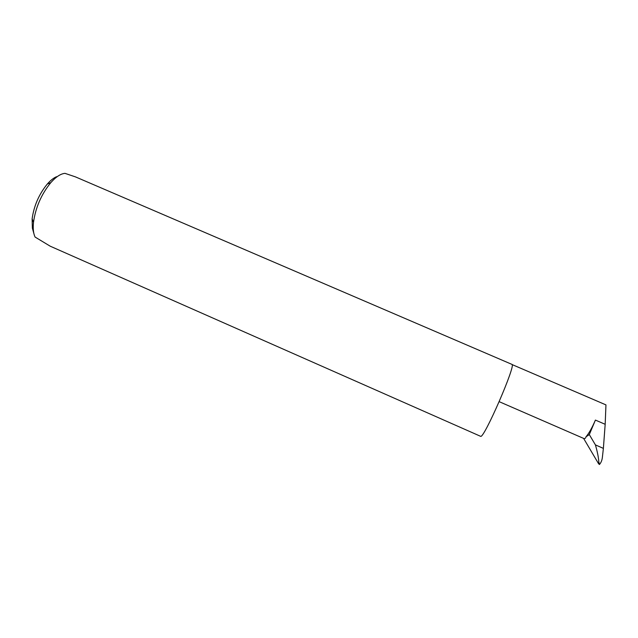 <?xml version="1.0" encoding="UTF-8"?>
<svg xmlns="http://www.w3.org/2000/svg" width="638" height="638" viewBox="0 0 638 638"><rect width="100%" height="100%" fill="white"/><g stroke="black" fill="none" stroke-linecap="round" stroke-linejoin="round"><path stroke-width="0.96" d="M589.305 434.59L595.413 420.083L605.175 424.302L603.381 448.378L595.421 444.901L589.305 434.59L585.979 436.815C585.772 438.258 584.982 438.785 583.611 438.402L499.203 401.677M75.451 176.878L64.988 173.353C60.666 173.743 55.937 176.854 50.785 182.667C41.35 194.287 35.584 207.517 33.495 222.343C32.865 228.595 33.391 233.5 35.074 237.049L50.203 246.188L480.613 436.32C483.827 439.335 516.756 363.54 511.875 364.354L75.451 176.878M603.381 448.378L602.424 456.952C602.128 460.062 601.14 462.582 599.449 464.512L598.572 463.714L598.811 461.912L599.449 464.512M605.175 424.302L605.956 404.891L512.059 364.553M595.421 444.901C597.375 451.68 598.508 457.35 598.811 461.912M583.611 438.402L598.572 463.714M585.979 436.815C588.938 433.385 592.08 427.811 595.413 420.083M33.87 233.5L32.363 228.133L32.131 218.818C33.942 205.827 38.99 194.239 47.276 184.063C50.466 180.426 53.56 177.97 56.551 176.702M32.131 218.818L33.495 222.343M47.276 184.063L50.785 182.667"/></g></svg>
